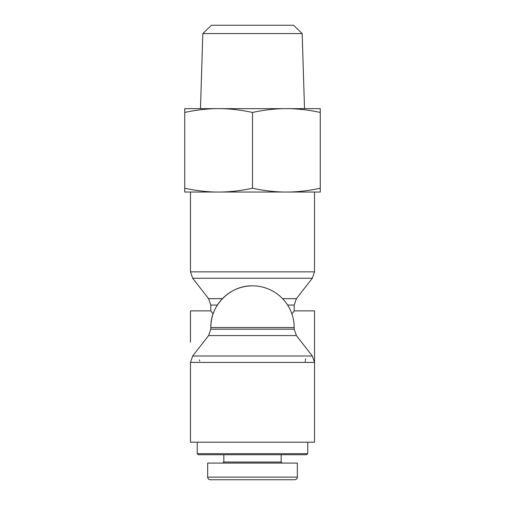<?xml version="1.0" encoding="UTF-8"?>
<svg xmlns="http://www.w3.org/2000/svg" width="505" height="505" viewBox="0 0 505 505"><rect width="100%" height="100%" fill="white"/><g stroke="black" fill="none" stroke-linecap="round" stroke-linejoin="round"><path stroke-width="0.76" d="M197.253 453.692L198.295 454.734L306.705 454.734L307.747 453.692L197.253 453.692L197.253 442.222M294.718 479.75A2.607 2.607 0 0 0 297.325 477.143L207.669 477.143L207.675 463.072L297.325 463.072L297.325 477.143A2.607 2.607 0 0 1 294.718 479.75L210.263 479.75C208.685 479.586 207.82 478.721 207.669 477.143C207.82 478.721 208.685 479.586 210.263 479.75M291.101 479.75L279.221 479.75M276.999 479.75L213.413 479.75M281.165 454.734L281.165 462.031L223.835 462.031L222.793 463.072L223.835 462.031L223.835 454.734L223.835 462.031M281.165 462.031L282.207 463.072L281.165 462.031M252.5 285.855C230.217 285.281 210.225 305.272 210.8 327.556L294.2 327.556A41.7 41.7 0 0 0 252.5 285.855A41.7 41.7 0 0 0 210.8 327.556L210.8 329.184L294.2 329.184L294.2 327.556M222.427 298.67L208.597 298.67L210.8 305.077L210.8 310.878L213.078 313.977M291.922 313.977L294.2 310.878L314.527 310.878L314.527 362.413L312.317 356L192.683 356L190.473 362.413L314.527 362.413L314.527 442.222L190.473 442.222L190.473 362.413M190.473 342.15L190.473 310.878L210.8 310.878M199.481 359.932L199.702 360.974M305.089 361.567L305.361 360.74M305.519 359.926L305.557 358.828M302.173 33.583L293.569 25.25L211.431 25.25L202.827 33.583L302.173 33.583L304.515 108.644M283.955 108.644C274.019 108.821 263.534 110.084 252.5 112.438C241.466 110.084 230.981 108.821 221.045 108.644L320.258 108.644L320.258 112.438C309.224 110.084 298.739 108.821 288.803 108.644M216.197 108.644C206.261 108.821 195.776 110.084 184.742 112.438L184.742 108.644L221.045 108.644M288.803 192.039C298.739 191.862 309.224 190.6 320.258 188.245L320.258 192.039L221.045 192.039C230.981 191.862 241.466 190.6 252.5 188.245C263.534 190.6 274.019 191.862 283.955 192.039M184.742 188.245C195.776 190.6 206.261 191.862 216.197 192.039L184.742 192.039L184.742 112.438M216.197 192.039L221.045 192.039M252.5 188.245L252.5 112.438M320.258 188.245L320.258 112.438M210.8 305.077L217.377 305.077M287.623 305.077L294.2 305.077L296.403 298.67L282.573 298.67M314.527 271.848L190.473 271.848L192.683 278.261L312.317 278.261L314.527 271.848L314.527 192.039M210.8 329.184L208.597 335.591L296.403 335.591L294.2 329.184M307.747 453.692L307.747 442.222M294.2 305.077L294.2 310.878M296.403 298.67L312.317 278.261M208.597 298.67L192.683 278.261M190.473 192.039L190.473 271.848M208.597 335.591L192.683 356M296.403 335.591L312.317 356M202.827 33.583L200.485 108.644"/></g></svg>
